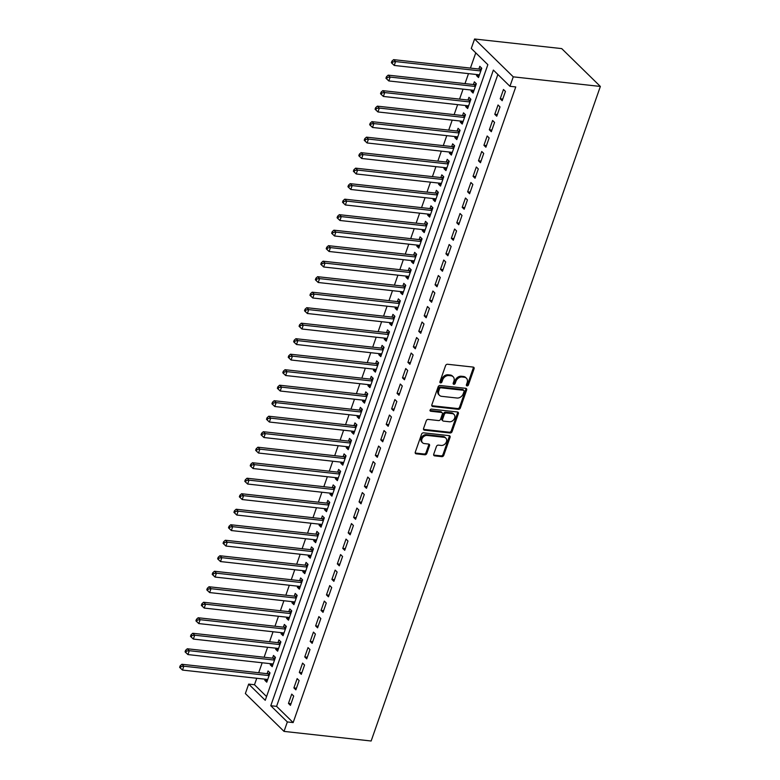<?xml version="1.0" encoding="UTF-8"?>
<svg xmlns="http://www.w3.org/2000/svg" width="780" height="780" viewBox="0 0 780 780"><rect width="100%" height="100%" fill="white"/><g stroke="black" fill="none" stroke-linecap="round" stroke-linejoin="round"><path stroke-width="1.17" d="M467.044 385.895A1.199 0.926 134.4 0 0 468.419 384.94L474.074 368.774A1.706 1.316 134.4 0 0 473.187 367.087L447.535 364.26A1.706 1.316 134.4 0 0 445.575 365.625L439.91 381.8A1.199 0.926 134.4 0 0 441.909 382.015L442.64 379.928A5.46 4.222 134.4 0 1 448.909 375.56L451.045 375.794A5.46 4.222 134.4 0 1 453.16 376.76A5.46 4.222 134.4 0 1 453.901 381.166L453.17 383.263A1.199 0.926 134.4 0 0 455.159 383.477L455.89 381.381A5.46 4.222 134.4 0 1 462.16 377.023L464.295 377.257A5.46 4.222 134.4 0 1 466.411 378.222A5.46 4.222 134.4 0 1 467.152 382.629L466.421 384.715A1.199 0.926 134.4 0 0 467.044 385.895M466.352 385.125A1.199 0.926 134.4 0 0 467.63 384.169L473.284 367.994A1.706 1.316 134.4 0 0 473.343 367.117M439.842 382.21A1.199 0.926 134.4 0 0 441.119 381.244L441.851 379.148L442.64 379.928M453.102 383.662A1.199 0.926 134.4 0 0 454.369 382.707L455.101 380.611L455.89 381.381M433.738 454.174A1.706 1.316 134.4 0 0 434.626 455.851L441.821 456.651A1.706 1.316 134.4 0 0 443.781 455.286L450.07 437.327A1.706 1.316 134.4 0 0 449.173 435.649L423.52 432.822A1.706 1.316 134.4 0 0 421.57 434.187L415.282 452.137A1.706 1.316 134.4 0 0 416.169 453.823L424.866 454.779A1.706 1.316 134.4 0 0 426.826 453.414L429.517 445.731A1.706 1.316 134.4 0 0 428.62 444.054L424.31 443.576A4.563 3.53 134.4 0 1 422.546 442.767A4.563 3.53 134.4 0 1 422.448 437.999A4.563 3.53 134.4 0 1 427.157 435.435L444.044 437.297A4.563 3.53 134.4 0 1 445.819 438.097A4.563 3.53 134.4 0 1 445.916 442.865A4.563 3.53 134.4 0 1 441.197 445.438L438.38 445.127A1.706 1.316 134.4 0 0 436.43 446.491L433.738 454.174M497.864 74.47L276.578 706.358L293.153 722.582L515.755 86.931L509.944 86.297L493.369 70.073L270.777 705.725L287.342 721.939L284.027 731.396L371.144 741L600.366 86.444L561.707 48.604L474.591 39L471.276 48.458L487.851 64.672L265.249 700.313L248.674 684.099L245.368 693.557L284.027 731.396M293.153 722.582L287.342 721.939M509.944 86.297L513.26 76.84L600.366 86.444M458.396 409.325A1.706 1.316 134.4 0 0 460.356 407.959L466.645 390A1.706 1.316 134.4 0 0 465.748 388.323L440.095 385.495A1.706 1.316 134.4 0 0 438.136 386.86L431.857 404.81A1.706 1.316 134.4 0 0 432.744 406.497L458.396 409.325L457.606 408.544A1.706 1.316 134.4 0 0 459.566 407.18L465.855 389.23A1.706 1.316 134.4 0 0 465.904 388.352M458.357 413.663L452.069 431.623A1.706 1.316 134.4 0 1 450.109 432.988L424.456 430.16A1.706 1.316 134.4 0 1 423.569 428.473L426.26 420.79A1.706 1.316 134.4 0 1 428.21 419.425L438.613 420.576A1.706 1.316 134.4 0 0 440.573 419.211L442.357 414.112A1.706 1.316 134.4 0 0 441.47 412.435L430.638 411.235A1.199 0.926 134.4 0 1 431.389 409.11L457.46 411.986A1.706 1.316 134.4 0 1 458.357 413.663L457.567 412.893L451.279 430.843L452.069 431.623M293.894 687.921L295.873 689.851L299.13 680.55L297.151 678.62L293.894 687.921L296.449 688.204M304.756 656.916L306.725 658.846L309.991 649.545L308.012 647.615L304.756 656.916L307.31 657.199M315.617 625.911L317.587 627.841L320.843 618.54L318.874 616.609L315.617 625.911L318.162 626.184M326.469 594.896L328.448 596.827L331.705 587.525L329.735 585.595L326.469 594.896L329.023 595.179M337.331 563.891L339.3 565.822L342.566 556.52L340.587 554.59L337.331 563.891L339.885 564.174M348.192 532.886L350.161 534.817L353.418 525.515L351.448 523.585L348.192 532.886L350.737 533.169M359.053 501.881L361.023 503.812L364.279 494.51L362.31 492.58L359.053 501.881L361.598 502.164M369.905 470.876L371.885 472.807L375.141 463.505L373.162 461.575L369.905 470.876L372.46 471.149M380.767 439.861L382.736 441.792L385.993 432.49L384.023 430.56L380.767 439.861L383.321 440.144M391.628 408.856L393.598 410.787L396.854 401.485L394.885 399.555L391.628 408.856L394.173 409.139M402.48 377.851L404.459 379.782L407.716 370.481L405.736 368.55L402.48 377.851L405.034 378.134M413.341 346.846L415.311 348.777L418.567 339.476L416.598 337.545L413.341 346.846L415.896 347.129M424.203 315.841L426.173 317.772L429.429 308.461L427.459 306.53L424.203 315.841L426.748 316.115M435.055 284.827L437.034 286.757L440.29 277.456L438.321 275.525L435.055 284.827L437.609 285.11M445.916 253.822L447.886 255.752L451.152 246.451L449.173 244.52L445.916 253.822L448.471 254.105M456.778 222.817L458.747 224.747L462.004 215.446L460.034 213.515L456.778 222.817L459.322 223.099M467.63 191.812L469.609 193.742L472.865 184.441L470.896 182.51L467.63 191.812L470.184 192.095M478.491 160.797L480.47 162.727L483.727 153.426L481.748 151.495L478.491 160.797L481.046 161.08M489.352 129.792L491.322 131.722L494.578 122.421L492.609 120.49L489.352 129.792L491.897 130.075M500.214 98.787L502.183 100.718L505.44 91.416L503.47 89.486L500.214 98.787L502.759 99.07M494.783 114.289L496.753 116.22L500.009 106.918L498.04 104.988L494.783 114.289L497.328 114.572M483.922 145.294L485.891 147.225L489.148 137.924L487.178 135.993L483.922 145.294L486.476 145.577M473.06 176.309L475.04 178.24L478.296 168.928L476.317 167.008L473.06 176.309L475.615 176.582M462.209 207.314L464.178 209.245L467.435 199.943L465.465 198.013L462.209 207.314L464.753 207.597M451.347 238.319L453.316 240.25L456.573 230.948L454.603 229.018L451.347 238.319L453.901 238.602M440.485 269.324L442.465 271.255L445.721 261.953L443.742 260.023L440.485 269.324L443.04 269.607M429.634 300.329L431.603 302.26L434.86 292.958L432.89 291.028L429.634 300.329L432.178 300.612M418.772 331.344L420.742 333.274L423.998 323.973L422.029 322.043L418.772 331.344L421.317 331.617M407.911 362.349L409.89 364.279L413.147 354.978L411.167 353.048L407.911 362.349L410.465 362.632M397.049 393.354L399.029 395.284L402.285 385.983L400.315 384.052L397.049 393.354L399.604 393.637M386.197 424.359L388.167 426.29L391.423 416.988L389.454 415.058L386.197 424.359L388.742 424.642M375.336 455.364L377.305 457.294L380.572 447.993L378.593 446.062L375.336 455.364L377.89 455.647M364.474 486.379L366.454 488.309L369.71 479.008L367.741 477.077L364.474 486.379L367.029 486.661M353.623 517.384L355.592 519.314L358.849 510.013L356.879 508.082L353.623 517.384L356.168 517.667M342.761 548.389L344.731 550.319L347.987 541.018L346.018 539.087L342.761 548.389L345.316 548.672M331.9 579.394L333.879 581.324L337.135 572.023L335.156 570.092L331.9 579.394L334.454 579.676M321.048 610.408L323.017 612.339L326.274 603.028L324.305 601.097L321.048 610.408L323.593 610.682M310.186 641.413L312.156 643.344L315.412 634.042L313.443 632.112L310.186 641.413L312.731 641.696M299.325 672.418L301.304 674.349L304.561 665.048L302.581 663.117L299.325 672.418L301.88 672.701M288.473 703.423L290.443 705.354L293.699 696.053L291.73 694.122L288.473 703.423L291.018 703.706M256.756 678.268L254.485 684.742L248.674 684.099M475.771 52.855L470.428 68.104M468.497 73.632L464.997 83.606M463.066 89.135L459.566 99.109M457.636 104.637L454.145 114.621M452.205 120.139L448.715 130.124M446.774 135.642L443.284 145.626M441.344 151.144L437.853 161.128M435.923 166.647L432.422 176.631M430.492 182.159L426.991 192.133M425.061 197.662L421.561 207.636M419.63 213.164L416.14 223.139M414.2 228.667L410.709 238.641M408.769 244.169L405.278 254.144M403.338 259.672L399.848 269.656M397.917 275.174L394.417 285.158M392.486 290.677L388.986 300.661M387.055 306.179L383.565 316.163M381.625 321.691L378.134 331.666M376.194 337.194L372.703 347.168M370.763 352.697L367.273 362.671M365.342 368.199L361.842 378.173M359.911 383.702L356.411 393.676M354.481 399.204L350.981 409.188M349.05 414.706L345.56 424.69M343.619 430.209L340.129 440.193M338.189 445.712L334.698 455.695M332.758 461.224L329.267 471.198M327.337 476.726L323.837 486.7M321.906 492.229L318.406 502.203M316.475 507.731L312.985 517.706M311.044 523.234L307.554 533.208M305.614 538.736L302.123 548.71M300.183 554.239L296.692 564.223M294.762 569.741L291.262 579.725M289.331 585.244L285.831 595.228M283.901 600.746L280.4 610.73M278.47 616.258L274.979 626.233M273.039 631.761L269.548 641.735M267.608 647.264L264.118 657.238M262.177 662.766L258.687 672.74M513.26 76.84L474.591 39M254.485 684.742L266.565 696.559M265.171 679.195L264.8 680.258L266.77 682.188L270.026 672.886L268.057 670.956L267.101 673.667M270.601 663.692L270.221 664.755L272.2 666.685L275.457 657.384L273.488 655.453L272.532 658.164M276.023 648.19L275.652 649.252L277.631 651.183L280.888 641.881L278.909 639.951L277.963 642.661M281.453 632.687L281.083 633.75L283.052 635.681L286.319 626.379L284.339 624.448L283.394 627.159M286.884 617.185L286.514 618.248L288.483 620.178L291.74 610.876L289.77 608.946L288.824 611.657M292.315 601.682L291.944 602.745L293.914 604.675L297.17 595.374L295.201 593.443L294.245 596.154M297.745 586.18L297.375 587.242L299.344 589.173L302.601 579.871L300.631 577.941L299.676 580.651M303.176 570.667L302.796 571.74L304.775 573.67L308.032 564.359L306.062 562.429L305.107 565.149M308.607 555.165L308.227 556.228L310.206 558.158L313.462 548.857L311.483 546.926L310.537 549.646M314.028 539.663L313.657 540.725L315.637 542.656L318.893 533.354L316.914 531.424L315.968 534.144M319.459 524.16L319.088 525.223L321.058 527.153L324.314 517.852L322.345 515.921L321.399 518.632M324.889 508.658L324.519 509.72L326.488 511.651L329.745 502.349L327.776 500.419L326.83 503.129M330.32 493.155L329.95 494.218L331.919 496.148L335.176 486.847L333.206 484.916L332.251 487.627M335.751 477.652L335.38 478.715L337.35 480.646L340.606 471.344L338.637 469.414L337.681 472.124M341.182 462.15L340.802 463.213L342.781 465.143L346.037 455.842L344.068 453.911L343.112 456.622M346.603 446.648L346.232 447.71L348.212 449.641L351.468 440.339L349.489 438.409L348.543 441.119M352.034 431.135L351.663 432.208L353.632 434.138L356.899 424.837L354.919 422.906L353.974 425.617M357.464 415.633L357.094 416.695L359.063 418.626L362.32 409.325L360.35 407.394L359.404 410.114M362.895 400.13L362.524 401.193L364.494 403.123L367.75 393.822L365.781 391.892L364.825 394.612M368.326 384.628L367.955 385.69L369.925 387.621L373.181 378.319L371.212 376.389L370.256 379.099M373.756 369.125L373.386 370.188L375.356 372.119L378.612 362.817L376.642 360.886L375.687 363.597M379.187 353.623L378.807 354.685L380.786 356.616L384.043 347.315L382.063 345.384L381.118 348.094M384.608 338.12L384.238 339.183L386.217 341.113L389.473 331.812L387.494 329.881L386.548 332.592M390.039 322.618L389.668 323.68L391.638 325.611L394.894 316.31L392.925 314.379L391.979 317.09M395.47 307.115L395.099 308.178L397.069 310.108L400.325 300.807L398.356 298.877L397.41 301.587M400.901 291.613L400.53 292.675L402.5 294.606L405.756 285.305L403.786 283.374L402.831 286.084M406.331 276.101L405.961 277.173L407.93 279.103L411.187 269.792L409.217 267.862L408.262 270.582M411.762 260.598L411.382 261.661L413.361 263.591L416.618 254.29L414.648 252.359L413.692 255.079M417.183 245.095L416.812 246.158L418.792 248.089L422.048 238.787L420.069 236.857L419.123 239.577M422.614 229.593L422.243 230.656L424.213 232.586L427.479 223.285L425.5 221.354L424.554 224.065M428.044 214.091L427.674 215.153L429.644 217.084L432.9 207.782L430.93 205.852L429.985 208.562M433.475 198.588L433.105 199.651L435.074 201.581L438.331 192.28L436.361 190.349L435.406 193.06M438.906 183.085L438.535 184.148L440.505 186.079L443.761 176.777L441.792 174.847L440.837 177.557M444.337 167.583L443.966 168.646L445.936 170.576L449.192 161.275L447.223 159.344L446.267 162.055M449.767 152.081L449.387 153.143L451.366 155.074L454.623 145.772L452.644 143.842L451.698 146.552M455.188 136.568L454.818 137.641L456.797 139.571L460.054 130.26L458.075 128.339L457.129 131.05M460.619 121.066L460.249 122.129L462.218 124.059L465.485 114.757L463.505 112.827L462.56 115.547M466.05 105.563L465.68 106.626L467.649 108.556L470.906 99.255L468.936 97.324L467.99 100.045M471.481 90.061L471.11 91.123L473.08 93.054L476.336 83.752L474.367 81.822L473.411 84.532M476.911 74.558L476.541 75.621L478.51 77.552L481.767 68.25L479.798 66.319L478.842 69.03M276.578 706.358L270.777 705.725M476.541 75.621L479.086 75.904M471.11 91.123L473.655 91.406M465.68 106.626L468.224 106.909M460.249 122.129L462.803 122.411M454.818 137.641L457.373 137.914M449.387 153.143L451.942 153.426M443.966 168.646L446.511 168.928M438.535 184.148L441.08 184.431M433.105 199.651L435.649 199.934M427.674 215.153L430.228 215.436M422.243 230.656L424.798 230.939M416.812 246.158L419.367 246.441M411.382 261.661L413.936 261.944M405.961 277.173L408.505 277.446M400.53 292.675L403.075 292.948M395.099 308.178L397.644 308.461M389.668 323.68L392.223 323.963M384.238 339.183L386.792 339.466M378.807 354.685L381.361 354.968M373.386 370.188L375.931 370.471M367.955 385.69L370.5 385.973M362.524 401.193L365.069 401.476M357.094 416.695L359.648 416.978M351.663 432.208L354.218 432.481M346.232 447.71L348.787 447.993M340.802 463.213L343.356 463.495M335.38 478.715L337.925 478.998M329.95 494.218L332.494 494.5M324.519 509.72L327.064 510.003M319.088 525.223L321.643 525.505M313.657 540.725L316.212 541.008M308.227 556.228L310.781 556.51M302.796 571.74L305.351 572.013M297.375 587.242L299.92 587.515M291.944 602.745L294.489 603.028M286.514 618.248L289.068 618.53M281.083 633.75L283.637 634.033M275.652 649.252L278.206 649.535M270.221 664.755L272.776 665.038M264.8 680.258L267.345 680.54M466.411 378.222L465.621 377.452A5.46 4.222 134.4 0 0 463.505 376.486L464.295 377.257M455.101 380.611A5.46 4.222 134.4 0 1 461.37 376.243L463.505 376.486M453.16 376.76L452.371 375.989A5.46 4.222 134.4 0 0 450.255 375.024L451.045 375.794M441.851 379.148A5.46 4.222 134.4 0 1 448.12 374.79L450.255 375.024M431.798 405.697A1.706 1.316 134.4 0 0 431.954 405.717L457.606 408.544M464.061 391.453A1.199 0.926 134.4 0 0 463.437 390.283L440.924 387.796A1.199 0.926 134.4 0 0 439.549 388.752L438.779 390.956A5.46 4.222 134.4 0 0 439.52 395.363A5.46 4.222 134.4 0 0 441.636 396.328L457.022 398.024A5.46 4.222 134.4 0 0 463.291 393.656L464.061 391.453M463.895 390.488L463.115 389.717A1.199 0.926 134.4 0 0 462.647 389.503L463.437 390.283M439.52 395.363L438.731 394.592A5.46 4.222 134.4 0 1 437.99 390.185L438.76 387.982A1.199 0.926 134.4 0 1 440.135 387.026L462.647 389.503M423.511 429.361A1.706 1.316 134.4 0 0 423.667 429.38L449.319 432.208A1.706 1.316 134.4 0 0 451.279 430.843M442.133 412.737L441.344 411.967A1.706 1.316 134.4 0 0 440.68 411.665L429.946 410.475M449.416 421.765A4.563 3.53 134.4 0 0 454.126 419.191A4.563 3.53 134.4 0 0 454.028 414.433A4.563 3.53 134.4 0 0 452.264 413.624L446.316 412.971A1.706 1.316 134.4 0 0 444.356 414.336L442.572 419.425A1.706 1.316 134.4 0 0 443.459 421.112L449.416 421.765M454.028 414.433L453.248 413.654A4.563 3.53 134.4 0 0 451.474 412.854L452.264 413.624M442.806 420.81L442.016 420.04A1.706 1.316 134.4 0 1 441.782 418.655L443.566 413.556A1.706 1.316 134.4 0 1 445.526 412.191L451.474 412.854M457.567 412.893A1.706 1.316 134.4 0 0 457.626 412.015M445.819 438.097L445.029 437.327A4.563 3.53 134.4 0 0 443.264 436.527L444.044 437.297M422.546 442.767L421.756 441.997A4.563 3.53 134.4 0 1 421.658 437.229A4.563 3.53 134.4 0 1 426.368 434.665L443.264 436.527M415.223 453.024A1.706 1.316 134.4 0 0 415.379 453.043L424.076 454.009A1.706 1.316 134.4 0 0 426.036 452.644L428.727 444.961A1.706 1.316 134.4 0 0 428.776 444.073M433.68 455.052A1.706 1.316 134.4 0 0 433.836 455.081L441.031 455.871A1.706 1.316 134.4 0 0 442.991 454.516L449.28 436.556A1.706 1.316 134.4 0 0 449.339 435.679M481.63 68.64L480.119 69.059A1.736 1.345 -45.6 0 1 479.544 69.108L393.617 59.641L395.587 61.571L394.231 65.442L479.456 74.841M480.821 70.96L395.587 61.571L392.701 61.942L391.911 61.172L391.375 62.722L392.165 63.492L392.701 61.942M394.231 65.442L392.165 63.492M391.911 61.172L393.617 59.641M476.2 84.142L474.698 84.562A1.736 1.345 -45.6 0 1 474.113 84.611L388.186 75.143L390.166 77.074L388.801 80.944L474.035 90.343M475.39 86.463L390.166 77.074L387.27 77.444L386.49 76.674L385.944 78.224L386.734 78.994L387.27 77.444M388.801 80.944L386.734 78.994M386.49 76.674L388.186 75.143M470.769 99.645L469.267 100.064A1.736 1.345 -45.6 0 1 468.683 100.113L382.756 90.646L384.735 92.576L383.37 96.447L468.604 105.846M469.96 101.975L384.735 92.576L381.849 92.947L381.059 92.177L380.513 93.727L381.303 94.497L381.849 92.947M383.37 96.447L381.303 94.497M381.059 92.177L382.756 90.646M465.348 115.147L463.837 115.567A1.736 1.345 -45.6 0 1 463.252 115.625L377.335 106.148L379.304 108.079L377.949 111.949L463.174 121.348M464.529 117.478L379.304 108.079L376.418 108.449L375.628 107.679L375.082 109.229L375.872 109.999L376.418 108.449M377.949 111.949L375.872 109.999M375.628 107.679L377.335 106.148M459.917 130.65L458.406 131.069A1.736 1.345 -45.6 0 1 457.821 131.128L371.904 121.651L373.873 123.581L372.518 127.462L457.743 136.851M459.098 132.98L373.873 123.581L370.988 123.962L370.198 123.181L369.652 124.732L370.441 125.512L370.988 123.962M372.518 127.462L370.441 125.512M370.198 123.181L371.904 121.651M454.486 146.153L452.975 146.572A1.736 1.345 -45.6 0 1 452.4 146.63L366.473 137.153L368.443 139.084L367.087 142.964L452.312 152.353M453.668 148.483L368.443 139.084L365.557 139.464L364.767 138.684L364.221 140.234L365.011 141.014L365.557 139.464M367.087 142.964L365.011 141.014M364.767 138.684L366.473 137.153M449.056 161.665L447.544 162.084A1.736 1.345 -45.6 0 1 446.969 162.133L361.043 152.656L363.012 154.586L361.657 158.467L446.881 167.866M448.247 163.985L363.012 154.586L360.126 154.966L359.336 154.196L358.8 155.746L359.59 156.517L360.126 154.966M361.657 158.467L359.59 156.517M359.336 154.196L361.043 152.656M443.625 177.167L442.114 177.586A1.736 1.345 -45.6 0 1 441.538 177.635L355.612 168.158L357.581 170.089L356.226 173.969L441.451 183.368M442.816 179.488L357.581 170.089L354.695 170.469L353.906 169.699L353.369 171.249L354.159 172.019L354.695 170.469M356.226 173.969L354.159 172.019M353.906 169.699L355.612 168.158M438.194 192.67L436.693 193.089A1.736 1.345 -45.6 0 1 436.108 193.138L350.181 183.661L352.16 185.591L350.795 189.472L436.03 198.871M437.385 194.99L352.16 185.591L349.274 185.971L348.485 185.201L347.939 186.751L348.728 187.522L349.274 185.971M350.795 189.472L348.728 187.522M348.485 185.201L350.181 183.661M432.764 208.172L431.262 208.591A1.736 1.345 -45.6 0 1 430.677 208.64L344.75 199.173L346.729 201.103L345.374 204.974L430.599 214.373M431.954 210.493L346.729 201.103L343.844 201.474L343.054 200.704L342.508 202.254L343.298 203.024L343.844 201.474M345.374 204.974L343.298 203.024M343.054 200.704L344.75 199.173M427.343 223.675L425.831 224.094A1.736 1.345 -45.6 0 1 425.246 224.143L339.329 214.675L341.299 216.606L339.944 220.477L425.168 229.876M426.523 225.995L341.299 216.606L338.413 216.976L337.623 216.206L337.077 217.756L337.867 218.527L338.413 216.976M339.944 220.477L337.867 218.527M337.623 216.206L339.329 214.675M421.912 239.177L420.401 239.596A1.736 1.345 -45.6 0 1 419.815 239.645L333.898 230.178L335.868 232.108L334.513 235.979L419.738 245.378M421.093 241.507L335.868 232.108L332.982 232.479L332.192 231.709L331.646 233.259L332.436 234.029L332.982 232.479M334.513 235.979L332.436 234.029M332.192 231.709L333.898 230.178M416.481 254.68L414.97 255.099A1.736 1.345 -45.6 0 1 414.394 255.157L328.468 245.68L330.437 247.611L329.082 251.482L414.307 260.881M415.662 257.01L330.437 247.611L327.551 247.982L326.761 247.211L326.225 248.761L327.005 249.532L327.551 247.982M329.082 251.482L327.005 249.532M326.761 247.211L328.468 245.68M411.05 270.182L409.539 270.601A1.736 1.345 -45.6 0 1 408.964 270.66L323.037 261.183L325.006 263.113L323.651 266.984L408.876 276.383M410.241 272.512L325.006 263.113L322.12 263.484L321.331 262.714L320.794 264.264L321.584 265.034L322.12 263.484M323.651 266.984L321.584 265.034M321.331 262.714L323.037 261.183M405.619 285.685L404.108 286.104A1.736 1.345 -45.6 0 1 403.533 286.162L317.606 276.685L319.585 278.616L318.221 282.497L403.455 291.886M404.81 288.015L319.585 278.616L316.69 278.996L315.91 278.216L315.364 279.767L316.154 280.546L316.69 278.996M318.221 282.497L316.154 280.546M315.91 278.216L317.606 276.685M400.189 301.187L398.687 301.606A1.736 1.345 -45.6 0 1 398.102 301.665L312.175 292.188L314.155 294.119L312.79 297.999L398.024 307.388M399.38 303.517L314.155 294.119L311.269 294.499L310.479 293.728L309.933 295.279L310.723 296.049L311.269 294.499M312.79 297.999L310.723 296.049M310.479 293.728L312.175 292.188M394.768 316.7L393.256 317.119A1.736 1.345 -45.6 0 1 392.671 317.168L306.755 307.69L308.724 309.621L307.369 313.502L392.594 322.901M393.949 319.02L308.724 309.621L305.838 310.001L305.048 309.231L304.502 310.781L305.292 311.552L305.838 310.001M307.369 313.502L305.292 311.552M305.048 309.231L306.755 307.69M389.337 332.202L387.826 332.621A1.736 1.345 -45.6 0 1 387.241 332.67L301.324 323.193L303.293 325.123L301.938 329.004L387.163 338.403M388.518 334.523L303.293 325.123L300.407 325.504L299.618 324.733L299.072 326.284L299.861 327.054L300.407 325.504M301.938 329.004L299.861 327.054M299.618 324.733L301.324 323.193M383.906 347.704L382.395 348.124A1.736 1.345 -45.6 0 1 381.81 348.173L295.893 338.705L297.863 340.636L296.507 344.506L381.732 353.906M383.087 350.025L297.863 340.636L294.976 341.006L294.187 340.236L293.641 341.786L294.43 342.556L294.976 341.006M296.507 344.506L294.43 342.556M294.187 340.236L295.893 338.705M378.476 363.207L376.964 363.626A1.736 1.345 -45.6 0 1 376.389 363.675L290.462 354.208L292.432 356.138L291.077 360.009L376.301 369.408M377.656 365.527L292.432 356.138L289.546 356.509L288.756 355.738L288.22 357.289L289.01 358.059L289.546 356.509M291.077 360.009L289.01 358.059M288.756 355.738L290.462 354.208M373.045 378.709L371.534 379.129A1.736 1.345 -45.6 0 1 370.958 379.177L285.031 369.71L287.001 371.641L285.646 375.511L370.87 384.91M372.235 381.03L287.001 371.641L284.115 372.011L283.325 371.241L282.789 372.791L283.579 373.561L284.115 372.011M285.646 375.511L283.579 373.561M283.325 371.241L285.031 369.71M367.614 394.212L366.113 394.631A1.736 1.345 -45.6 0 1 365.527 394.68L279.601 385.213L281.58 387.143L280.215 391.014L365.45 400.413M366.805 396.542L281.58 387.143L278.694 387.514L277.904 386.744L277.358 388.294L278.148 389.064L278.694 387.514M280.215 391.014L278.148 389.064M277.904 386.744L279.601 385.213M362.183 409.715L360.682 410.134A1.736 1.345 -45.6 0 1 360.097 410.192L274.17 400.715L276.149 402.646L274.794 406.517L360.019 415.915M361.374 412.045L276.149 402.646L273.263 403.016L272.474 402.246L271.927 403.796L272.717 404.566L273.263 403.016M274.794 406.517L272.717 404.566M272.474 402.246L274.17 400.715M356.762 425.217L355.251 425.636A1.736 1.345 -45.6 0 1 354.666 425.695L268.749 416.218L270.719 418.148L269.363 422.029L354.588 431.418M355.943 427.547L270.719 418.148L267.832 418.529L267.043 417.748L266.497 419.299L267.286 420.079L267.832 418.529M269.363 422.029L267.286 420.079M267.043 417.748L268.749 416.218M351.331 440.719L349.82 441.139A1.736 1.345 -45.6 0 1 349.235 441.197L263.318 431.72L265.288 433.651L263.933 437.531L349.157 446.921M350.512 443.05L265.288 433.651L262.402 434.031L261.612 433.251L261.066 434.801L261.856 435.581L262.402 434.031M263.933 437.531L261.856 435.581M261.612 433.251L263.318 431.72M345.901 456.232L344.389 456.651A1.736 1.345 -45.6 0 1 343.814 456.7L257.887 447.223L259.857 449.153L258.502 453.034L343.726 462.433M345.082 458.552L259.857 449.153L256.971 449.534L256.181 448.763L255.645 450.313L256.425 451.084L256.971 449.534M258.502 453.034L256.425 451.084M256.181 448.763L257.887 447.223M340.47 471.734L338.959 472.154A1.736 1.345 -45.6 0 1 338.383 472.202L252.457 462.725L254.426 464.656L253.071 468.536L338.296 477.935M339.661 474.055L254.426 464.656L251.54 465.036L250.75 464.266L250.214 465.816L251.004 466.586L251.54 465.036M253.071 468.536L251.004 466.586M250.75 464.266L252.457 462.725M335.039 487.237L333.528 487.656A1.736 1.345 -45.6 0 1 332.953 487.705L247.026 478.228L249.005 480.158L247.64 484.039L332.875 493.438M334.23 489.557L249.005 480.158L246.109 480.538L245.329 479.768L244.784 481.319L245.573 482.089L246.109 480.538M247.64 484.039L245.573 482.089M245.329 479.768L247.026 478.228M329.608 502.739L328.107 503.158A1.736 1.345 -45.6 0 1 327.522 503.207L241.595 493.74L243.575 495.671L242.209 499.541L327.444 508.94M328.799 505.06L243.575 495.671L240.689 496.041L239.899 495.271L239.353 496.821L240.143 497.591L240.689 496.041M242.209 499.541L240.143 497.591M239.899 495.271L241.595 493.74M324.188 518.242L322.676 518.661A1.736 1.345 -45.6 0 1 322.091 518.71L236.165 509.242L238.144 511.173L236.788 515.044L322.013 524.443M323.369 520.562L238.144 511.173L235.258 511.543L234.468 510.773L233.922 512.323L234.712 513.094L235.258 511.543M236.788 515.044L234.712 513.094M234.468 510.773L236.165 509.242M318.757 533.744L317.245 534.163A1.736 1.345 -45.6 0 1 316.66 534.212L230.743 524.745L232.713 526.675L231.358 530.546L316.582 539.945M317.938 536.075L232.713 526.675L229.827 527.046L229.037 526.276L228.491 527.826L229.281 528.596L229.827 527.046M231.358 530.546L229.281 528.596M229.037 526.276L230.743 524.745M313.326 549.247L311.815 549.666A1.736 1.345 -45.6 0 1 311.23 549.725L225.313 540.248L227.282 542.178L225.927 546.049L311.152 555.448M312.507 551.577L227.282 542.178L224.396 542.548L223.607 541.778L223.06 543.328L223.85 544.099L224.396 542.548M225.927 546.049L223.85 544.099M223.607 541.778L225.313 540.248M307.895 564.749L306.384 565.168A1.736 1.345 -45.6 0 1 305.809 565.227L219.882 555.75L221.851 557.681L220.496 561.561L305.721 570.95M307.076 567.079L221.851 557.681L218.966 558.061L218.176 557.281L217.639 558.831L218.429 559.611L218.966 558.061M220.496 561.561L218.429 559.611M218.176 557.281L219.882 555.75M302.465 580.252L300.953 580.671A1.736 1.345 -45.6 0 1 300.378 580.73L214.451 571.252L216.421 573.183L215.066 577.063L300.29 586.453M301.655 582.582L216.421 573.183L213.535 573.563L212.745 572.783L212.209 574.333L212.999 575.114L213.535 573.563M215.066 577.063L212.999 575.114M212.745 572.783L214.451 571.252M297.034 595.764L295.532 596.173A1.736 1.345 -45.6 0 1 294.947 596.232L209.02 586.755L211 588.685L209.635 592.566L294.869 601.955M296.224 598.084L211 588.685L208.114 589.066L207.324 588.295L206.778 589.846L207.568 590.616L208.114 589.066M209.635 592.566L207.568 590.616M207.324 588.295L209.02 586.755M291.603 611.267L290.101 611.686A1.736 1.345 -45.6 0 1 289.517 611.734L203.59 602.258L205.569 604.188L204.214 608.068L289.439 617.467M290.794 613.587L205.569 604.188L202.683 604.568L201.893 603.798L201.347 605.348L202.137 606.118L202.683 604.568M204.214 608.068L202.137 606.118M201.893 603.798L203.59 602.258M286.182 626.769L284.671 627.188A1.736 1.345 -45.6 0 1 284.086 627.237L198.169 617.76L200.138 619.691L198.783 623.571L284.008 632.97M285.363 629.09L200.138 619.691L197.252 620.071L196.463 619.3L195.916 620.851L196.706 621.621L197.252 620.071M198.783 623.571L196.706 621.621M196.463 619.3L198.169 617.76M280.751 642.271L279.24 642.691A1.736 1.345 -45.6 0 1 278.655 642.74L192.738 633.272L194.707 635.203L193.352 639.073L278.577 648.472M279.932 644.592L194.707 635.203L191.822 635.573L191.032 634.803L190.486 636.353L191.275 637.124L191.822 635.573M193.352 639.073L191.275 637.124M191.032 634.803L192.738 633.272M275.32 657.774L273.809 658.193A1.736 1.345 -45.6 0 1 273.234 658.242L187.307 648.775L189.277 650.705L187.922 654.576L273.146 663.975M274.502 660.094L189.277 650.705L186.391 651.076L185.601 650.306L185.065 651.856L185.845 652.626L186.391 651.076M187.922 654.576L185.845 652.626M185.601 650.306L187.307 648.775M269.89 673.276L268.378 673.696A1.736 1.345 -45.6 0 1 267.803 673.745L181.876 664.277L183.846 666.208L182.491 670.078L267.715 679.477M269.081 675.597L183.846 666.208L180.96 666.578L180.17 665.808L179.634 667.358L180.424 668.129L180.96 666.578M182.491 670.078L180.424 668.129M180.17 665.808L181.876 664.277M467.63 384.169L468.419 384.94M441.119 381.244L441.909 382.015M454.369 382.707L455.159 383.477M461.37 376.243L462.16 377.023M448.12 374.79L448.909 375.56M473.284 367.994L474.074 368.774M431.954 405.717L432.744 406.497M465.855 389.23L466.645 390M459.566 407.18L460.356 407.959M440.135 387.026L440.924 387.796M438.76 387.982L439.549 388.752M437.99 390.185L438.779 390.956M449.319 432.208L450.109 432.988M423.667 429.38L424.456 430.16M440.68 411.665L441.47 412.435M429.956 410.572L430.638 411.235M445.526 412.191L446.316 412.971M443.566 413.556L444.356 414.336M441.782 418.655L442.572 419.425M426.368 434.665L427.157 435.435M428.727 444.961L429.517 445.731M426.036 452.644L426.826 453.414M424.076 454.009L424.866 454.779M415.379 453.043L416.169 453.823M449.28 436.556L450.07 437.327M442.991 454.516L443.781 455.286M441.031 455.871L441.821 456.651M433.836 455.081L434.626 455.851M480.119 69.059L481.133 70.054M479.544 69.108L480.977 70.512M474.698 84.562L475.712 85.556M474.113 84.611L475.546 86.014M469.267 100.064L470.281 101.059M468.683 100.113L470.116 101.517M463.837 115.567L464.851 116.561M463.252 115.625L464.685 117.019M458.406 131.069L459.42 132.064M457.821 131.128L459.254 132.532M452.975 146.572L453.989 147.566M452.4 146.63L453.833 148.034M447.544 162.084L448.558 163.069M446.969 162.133L448.402 163.537M442.114 177.586L443.128 178.571M441.538 177.635L442.972 179.039M436.693 193.089L437.707 194.083M436.108 193.138L437.541 194.542M431.262 208.591L432.276 209.586M430.677 208.64L432.11 210.044M425.831 224.094L426.845 225.089M425.246 224.143L426.68 225.547M420.401 239.596L421.415 240.591M419.815 239.645L421.249 241.049M414.97 255.099L415.984 256.094M414.394 255.157L415.828 256.552M409.539 270.601L410.553 271.596M408.964 270.66L410.397 272.054M404.108 286.104L405.132 287.099M403.533 286.162L404.966 287.567M398.687 301.606L399.701 302.601M398.102 301.665L399.535 303.069M393.256 317.119L394.27 318.103M392.671 317.168L394.105 318.572M387.826 332.621L388.84 333.606M387.241 332.67L388.674 334.074M382.395 348.124L383.409 349.118M381.81 348.173L383.253 349.577M376.964 363.626L377.978 364.621M376.389 363.675L377.822 365.079M371.534 379.129L372.548 380.123M370.958 379.177L372.392 380.581M366.113 394.631L367.127 395.626M365.527 394.68L366.961 396.084M360.682 410.134L361.696 411.128M360.097 410.192L361.53 411.587M355.251 425.636L356.265 426.631M354.666 425.695L356.099 427.099M349.82 441.139L350.834 442.133M349.235 441.197L350.668 442.601M344.389 456.651L345.404 457.636M343.814 456.7L345.248 458.104M338.959 472.154L339.973 473.138M338.383 472.202L339.817 473.606M333.528 487.656L334.552 488.651M332.953 487.705L334.386 489.109M328.107 503.158L329.121 504.153M327.522 503.207L328.955 504.611M322.676 518.661L323.69 519.655M322.091 518.71L323.524 520.114M317.245 534.163L318.26 535.158M316.66 534.212L318.094 535.616M311.815 549.666L312.829 550.66M311.23 549.725L312.673 551.119M306.384 565.168L307.398 566.163M305.809 565.227L307.242 566.631M300.953 580.671L301.967 581.666M300.378 580.73L301.811 582.133M295.532 596.173L296.546 597.168M294.947 596.232L296.38 597.636M290.101 611.686L291.115 612.67M289.517 611.734L290.95 613.139M284.671 627.188L285.685 628.173M284.086 627.237L285.519 628.641M279.24 642.691L280.254 643.685M278.655 642.74L280.088 644.143M273.809 658.193L274.823 659.188M273.234 658.242L274.667 659.646M268.378 673.696L269.392 674.69M267.803 673.745L269.236 675.149"/></g></svg>
